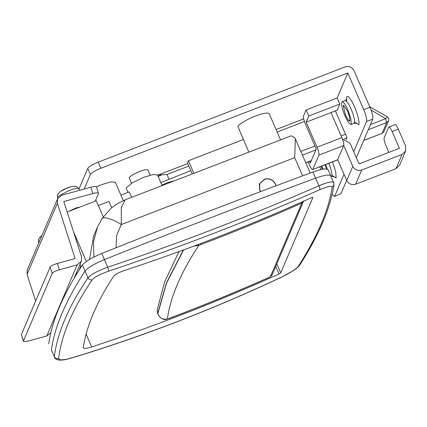 <?xml version="1.0" encoding="UTF-8"?>
<svg xmlns="http://www.w3.org/2000/svg" width="427" height="427" viewBox="0 0 427 427"><rect width="100%" height="100%" fill="white"/><g stroke="black" fill="none" stroke-linecap="round" stroke-linejoin="round"><path stroke-width="0.64" d="M183.3 250.008L166.268 283.331L157.744 313.343L157.125 310.135L157.851 313.594C159.591 318.019 162.778 319.818 167.395 318.98L169.386 318.312C203.492 305.417 237.161 291.582 270.392 276.792L272.191 274.668M157.446 312.724L158.225 311.267M198.075 244.527L198.758 245.466L193.863 246.101M157.52 313.023L158.134 314.443L157.851 313.594L166.423 283.368L183.615 249.891M63.97 189.305L60.858 191.184L67.631 187.757L71.592 186.514L63.97 189.305M275.879 185.825L275.335 184.037C273.099 179.884 269.613 178.267 264.868 179.185L259.749 183.701L259.803 190.026L260.667 191.552M332.137 187.298C331.838 185.558 327.728 186.369 319.812 189.721C251.807 219.59 181.443 246.731 108.709 271.145C100.083 274.171 94.564 277.075 92.152 279.856C72.697 308.636 61.509 334.859 58.59 358.525C58.979 360.468 63.351 360.255 71.699 357.901C143.264 336.22 213.633 309.079 282.802 276.477C290.995 272.458 296.253 268.951 298.574 265.968C317.56 236.099 328.747 209.876 332.137 187.298L333.967 184.832L333.679 182.569L330.808 176.33C330.338 174.157 325.262 174.766 315.574 178.15C245.776 203.93 175.39 231.076 104.418 259.595C94.372 263.822 87.914 267.66 85.048 271.118C65.806 300.491 54.597 326.767 51.421 349.943L54.346 356.668C57.287 332.953 68.496 306.677 87.978 277.844C90.85 274.492 97.436 270.948 107.732 267.222C180.482 242.792 250.868 215.64 318.894 185.777C328.427 181.859 333.37 180.952 333.733 183.06M328.149 170.218C327.685 168.051 322.609 168.654 312.922 172.038C243.118 197.818 172.732 224.965 101.765 253.483C91.714 257.711 85.261 261.554 82.395 265.007C63.148 294.379 51.939 320.656 48.763 343.831M174.568 180.786L167.48 182.612L161.924 185.153M157.622 175.257L162.047 174.723L158.155 176.484M188.803 166.087L166.994 174.499L162.047 174.723M192.081 173.618L191.867 174.109M190.8 170.667L160.814 182.596M68.32 211.541L76.182 207.922L80.02 207.031M77.127 264.9L59.401 269.789C55.467 270.969 53.065 272.154 52.195 273.339L23.373 341.13L21.377 334.512L23.405 340.831C23.357 341.787 25.252 341.787 29.089 340.831L46.815 335.948L77.127 264.9L81.354 261.255L81.546 256.808L63.826 201.528L92.835 193.532L90.807 187.218C94.65 186.257 96.545 186.257 96.497 187.218M52.195 273.339L50.172 267.019C51.037 265.84 53.439 264.655 57.373 263.47L75.104 258.586L57.383 203.305L27.072 274.347L27.264 269.901L57.576 198.859L57.383 203.305M92.835 193.532C96.673 192.577 98.568 192.577 98.525 193.532L96.523 186.919M50.84 332.729L46.815 335.948M90.807 187.218L61.803 195.208L57.576 198.859M35.644 301.078L27.072 274.347M98.525 193.532L95.274 201.149M50.172 267.019L21.377 334.512M323.063 169.151L321.809 166.023M324.99 164.795L326.458 168.932M345.582 115.381L343.207 105.522L343.468 105.229L347.477 110.94L349.435 116.555L349.846 120.793L349.585 121.087L348.549 120.531L345.582 115.381M327.349 169.119L325.7 164.523M321.099 166.295L322.284 169.289M342.924 101.93C344.445 103.19 346.105 105.864 347.893 109.963L350.871 118.674L351.309 124.156L350.93 124.577L348.427 122.49L345.165 116.357C342.956 111.148 341.749 106.835 341.557 103.414L342.123 101.738L342.924 101.93M90.401 174.504L87.748 168.393C89.024 166.562 92.51 164.475 98.199 162.137L345.139 66.895C349.056 65.838 352.013 67.076 354.01 70.604L369.947 107.262C372.28 112.963 373.23 116.902 372.798 119.096L366.585 121.492C367.017 119.298 366.067 115.359 363.735 109.659L347.797 73.001L100.857 168.249C95.168 170.581 91.682 172.668 90.401 174.504L84.204 189.038M346.27 139.506L347.023 137.729L335.36 110.903M340.97 193.687L334.448 196.436L340.97 193.687L346.671 180.338M332.137 194.365L334.448 196.436M320.939 169.572L319.738 166.818M372.798 119.096L356.321 157.707M366.585 121.492L353.705 151.681M344.05 174.312L334.763 196.084M87.748 168.393L78.942 189.033M347.797 73.001L337.149 97.959L339.807 104.065L337.191 110.193L306.132 122.175L308.748 116.048L339.807 104.065M337.149 97.959L306.09 109.936L303.474 116.064C303.186 117.526 303.821 120.152 305.374 123.953L316.268 149.002L310.205 163.21L309.415 161.395M306.09 109.936L308.748 116.048M330.978 112.589L341.872 137.638C343.425 141.438 344.061 144.064 343.772 145.527L337.501 159.97L312.649 169.551L337.709 159.735L346.74 180.509C348.742 184.042 351.699 185.275 355.611 184.224L395.989 168.649L399.587 165.206L405.65 150.998L405.607 145.933L398.306 129.13L392.093 131.527C390.438 127.956 389.301 126.509 388.677 127.193L384.129 137.852C383.841 139.309 384.476 141.94 386.029 145.735L388.917 152.37M308.102 161.897L309.447 164.987C311.096 168.558 312.233 169.999 312.863 169.322L318.921 155.108C319.209 153.651 318.579 151.019 317.026 147.224L306.132 122.175M395.098 124.561L388.677 127.193M394.89 124.796C395.514 124.113 396.651 125.559 398.306 129.13M392.093 131.527L399.394 148.329L359.016 163.904L349.985 143.13L342.449 139.053M318.921 155.108L343.772 145.527L352.803 166.3C354.8 169.829 357.757 171.067 361.674 170.01L402.053 154.441L405.65 150.998M276.039 185.766L275.49 183.978C273.211 179.746 269.65 178.091 264.815 179.025L259.595 183.631L259.648 190.09L260.507 191.611M131.473 183.316L129.205 177.888C130.123 176.116 133.63 173.965 139.72 171.435C144.908 169.54 147.651 169.161 147.961 170.309L150.176 175.182M248.829 152.145L237.972 126.718C237.647 124.972 247.468 118.936 255.485 116.027C263.822 112.958 268.407 112.28 269.234 113.993M128.015 192.417L126.317 188.515L126.376 187.725L132.263 182.831L143.798 177.296L153.015 174.536L157.494 174.958L162.116 185.59M131.681 197.327L129.328 191.91L120.932 195.144L123.302 200.599L115.343 182.297L110.871 181.875L101.653 184.635L96.481 186.829M93.929 257.027L93.572 241.735L97.468 227.111L101.92 218.763L110.913 208.381L117.211 203.77L125.143 199.847L121.289 207.586L121.295 224.543C112.872 218.928 102.144 215.886 101.786 219.008M280.72 272.88L279.012 274.006C217.989 301.547 155.551 325.854 91.693 346.937C86.323 348.592 83.511 348.811 83.244 347.594C86.601 325.822 96.764 302.001 113.737 276.12C115.274 274.331 118.786 272.479 124.273 270.563C188.131 249.48 250.569 225.173 311.598 197.637L312.922 197.397L280.72 272.88L276.824 263.918M83.276 347.872L83.244 347.594M76.534 272.549L76.972 273.547M73.631 232.107L86.382 261.431M80.014 264.388L81.13 266.95M103.249 216.815L96.267 200.765L67.178 211.984M111.693 207.725L108.96 201.437L98.338 205.531M97.468 227.111L93.678 235.992L89.462 259.467M192.235 173.97L187.448 162.97L188.398 160.749L193.869 173.341M243.353 139.549L188.398 160.749M302.61 175.855L294.694 157.664L295.351 138.866L294.582 137.654L291.198 135.802L125.143 199.847M330.808 176.33C330.338 174.157 325.262 174.766 315.574 178.15C245.776 203.93 175.39 231.076 104.418 259.595C94.372 263.822 87.914 267.66 85.048 271.118C65.806 300.491 54.597 326.767 51.421 349.943L54.346 356.668C55.28 358.349 56.695 358.968 58.59 358.525M38.74 242.557L38.702 241.895L39.748 240.647M303.65 200.92L272.036 275.137L270.291 276.909L301.836 203.087L301.782 202.03M200.802 243.497L200.829 244.602C234.935 231.712 268.604 217.871 301.836 203.087L303.64 200.957M200.829 244.602L198.758 245.466C180.738 272.81 170.282 297.315 167.395 318.98L169.386 318.312M57.752 198.475L57.682 198.155C57.218 197.653 57.987 196.676 59.993 195.23L69.5 190.394C74.693 188.456 77.799 187.923 78.814 188.793L79.63 190.298M82.395 265.007L87.978 277.844C88.901 279.541 90.294 280.208 92.152 279.856M101.765 253.483L107.732 267.222L108.709 271.145M312.922 172.038L318.894 185.777C319.764 187.629 320.069 188.947 319.812 189.721M369.761 106.83L387.358 116.811C388.666 117.884 389.04 119.245 388.485 120.889L386.686 122.613L385.736 118.669L387.332 116.955M370.465 124.556L385.736 118.669L371.063 110.065M368.266 129.717L386.686 122.613L382.138 133.267L383.937 131.548L382.032 133.384L363.719 140.371M304.419 121.492L277.144 132.012M346.932 137.942L344.21 138.994M315.873 149.925L302.412 155.113M300.811 151.425L314.95 145.97M341.109 135.882L345.486 134.19M305.727 162.74L311.326 160.579M168.991 179.078L166.994 174.499M57.373 263.47L59.401 269.789M348.549 120.531L349.98 119.982M333.391 176.757L331.56 176.458C332.286 175.294 331.742 171.91 329.932 166.316L328.806 163.322M342.123 101.738L345.229 100.542L346.03 100.735L348.832 104.385L350.999 108.762C353.097 113.678 354.298 117.879 354.602 121.369L354.036 123.376L350.93 124.577M331.875 175.123L336.118 178.096L335.782 172.054L332.553 161.876M346.681 101.3L346.628 96.71L348.427 96.635L351.715 101.082L354.485 106.675C357.164 112.958 358.696 118.322 359.086 122.784L358.851 124.812L354.602 121.839M98.199 162.137L100.857 168.249M363.735 109.659L369.947 107.262M317.026 147.224L341.872 137.638M402.053 154.441L395.989 168.649M352.803 166.3L346.74 180.509M361.674 170.01L355.611 184.224M282.802 276.477L293.232 270.707C295.879 269.138 299.573 265.722 299.909 264.825L298.574 265.968M71.699 357.901L71.544 358.034C143.141 336.343 213.543 309.191 282.743 276.573M333.967 184.832L333.967 184.832C330.397 208.141 319.044 234.802 299.909 264.825M275.735 266.464L279.012 274.006M86.11 334.095L91.693 346.937M294.694 157.664L121.295 224.543L116.63 235.523L116.016 247.772M38.804 242.862L38.649 242.392C38.403 239.622 37.811 238.826 41.915 235.587M157.125 310.135L164.592 281.943L178.998 251.583M270.291 276.909C237.054 291.694 203.385 305.535 169.279 318.43M158.134 314.437C157.793 314.806 162.175 321.099 167.042 319.182M57.592 197.989C57.346 195.219 56.754 194.424 60.858 191.184M78.798 188.771C76.94 186.7 76.764 185.724 71.592 186.514M259.749 183.701L259.109 185.206M330.749 175.823L328.091 169.711M158.011 175.059L187.725 163.6M276.061 129.53L303.666 118.882M305.759 162.804L311.288 160.669M363.681 140.462L382.032 133.384M388.485 120.889L383.937 131.548M81.354 261.255L74.02 278.441M345.229 100.542L346.708 99.069M356.123 123.478L354.036 123.376M269.175 113.689L280.571 139.901M71.544 358.034C62.732 360.463 62.369 360.03 59.118 360.068C56.599 359.646 55.03 358.685 54.416 357.196M310.21 173.042L295.351 138.866M79.155 270.035L80.799 266.186"/></g></svg>
